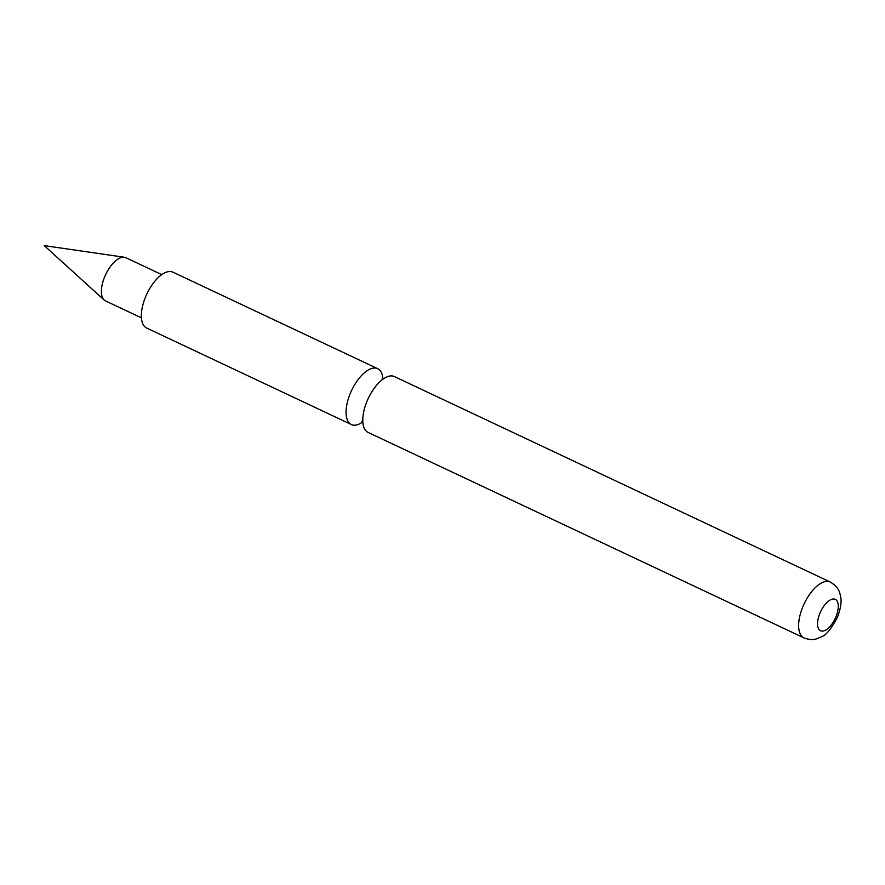 <?xml version="1.0" encoding="UTF-8"?>
<svg xmlns="http://www.w3.org/2000/svg" width="885" height="885" viewBox="0 0 885 885"><rect width="100%" height="100%" fill="white"/><g stroke="black" fill="none" stroke-linecap="round" stroke-linejoin="round"><path stroke-width="1.33" d="M367.131 400.96A30.875 14.326 115.2 0 0 368.072 432.411L803.923 637.875A30.875 14.326 -64.8 0 1 802.983 606.413A30.875 14.326 -64.8 0 1 830.252 582.02L394.4 376.567A30.875 14.326 115.2 0 0 367.131 400.96M161.789 274.638L125.869 257.701A23.884 11.085 115.2 0 0 124.365 257.247A23.884 11.085 115.2 0 0 104.773 276.574A23.884 11.085 115.2 0 0 104.187 300.037A23.884 11.085 115.2 0 0 105.492 300.911L141.423 317.848M362.551 422.09A30.875 14.326 -64.8 0 1 351.367 424.546A30.875 14.326 -64.8 0 1 350.427 393.084A30.875 14.326 -64.8 0 1 377.696 368.691A30.875 14.326 -64.8 0 1 382.928 378.868M351.367 424.546L146.644 328.036A30.875 14.326 -64.8 0 1 145.704 296.586A30.875 14.326 -64.8 0 1 172.973 272.182L377.696 368.691M819.997 613.073A17.357 8.053 115.2 0 0 821.214 630.994A17.357 8.053 115.2 0 0 835.849 617.033A17.357 8.053 115.2 0 0 834.621 599.112A17.357 8.053 115.2 0 0 819.997 613.073M361.854 421.658L362.839 422.233M383.216 379.012L382.143 378.614M124.365 257.247L44.25 245.632L104.187 300.037M803.923 637.875C811.501 640.873 816.401 638.859 816.8 638.749L821.756 636.614C826.059 635.264 831.303 628.792 837.475 617.166C840.728 608.438 841.779 601.59 840.628 596.612C839.611 592.43 839.29 587.54 830.252 582.02"/></g></svg>
